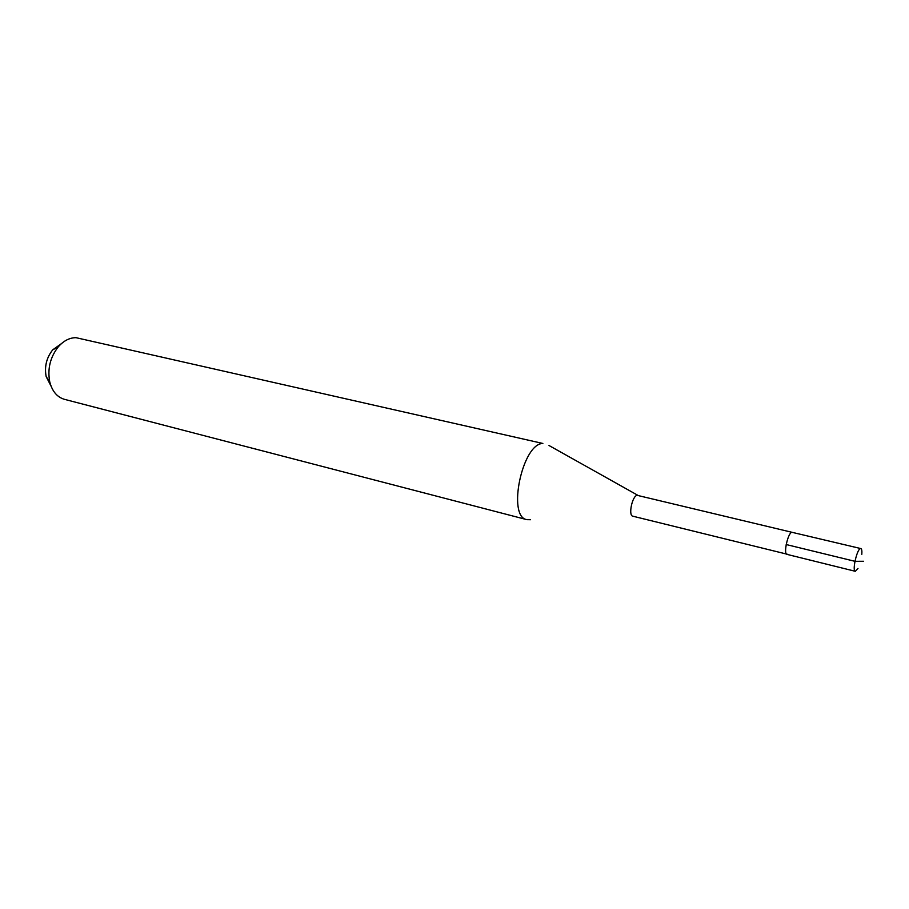 <?xml version="1.0" encoding="UTF-8"?>
<svg xmlns="http://www.w3.org/2000/svg" width="909" height="909" viewBox="0 0 909 909"><rect width="100%" height="100%" fill="white"/><g stroke="black" fill="none" stroke-linecap="round" stroke-linejoin="round"><path stroke-width="1.36" d="M857.982 568.455L855.301 571.295C852.017 571.147 856.812 549.536 860.334 548.627L860.834 548.57C861.766 548.934 862.084 550.877 861.8 554.388M787.603 554.32L632.8 516.187C628.096 515.63 632.255 495.757 637.175 495.325L791.819 532.265C787.83 533.015 783.24 554.092 786.989 554.376C783.24 554.092 787.83 533.015 791.819 532.265L860.834 548.57M530.515 519.721L526.913 519.664C506.938 517.005 522.255 443.422 542.866 443.467L76.004 337.682C69.561 337.693 63.664 340.739 58.29 346.829C50.177 357.237 47.336 368.929 49.756 381.894C52.222 391.347 57.119 397.165 64.459 399.335L526.913 519.664M61.403 343.647L52.677 349.874C46.473 357.805 44.302 366.725 46.166 376.61L51.063 386.155M863.55 561.262L854.949 561.319L786.194 544.536M786.989 554.376L855.301 571.295M637.868 495.325L548.991 445.501M46.166 376.61L49.756 381.894M52.677 349.874L58.29 346.829"/></g></svg>
